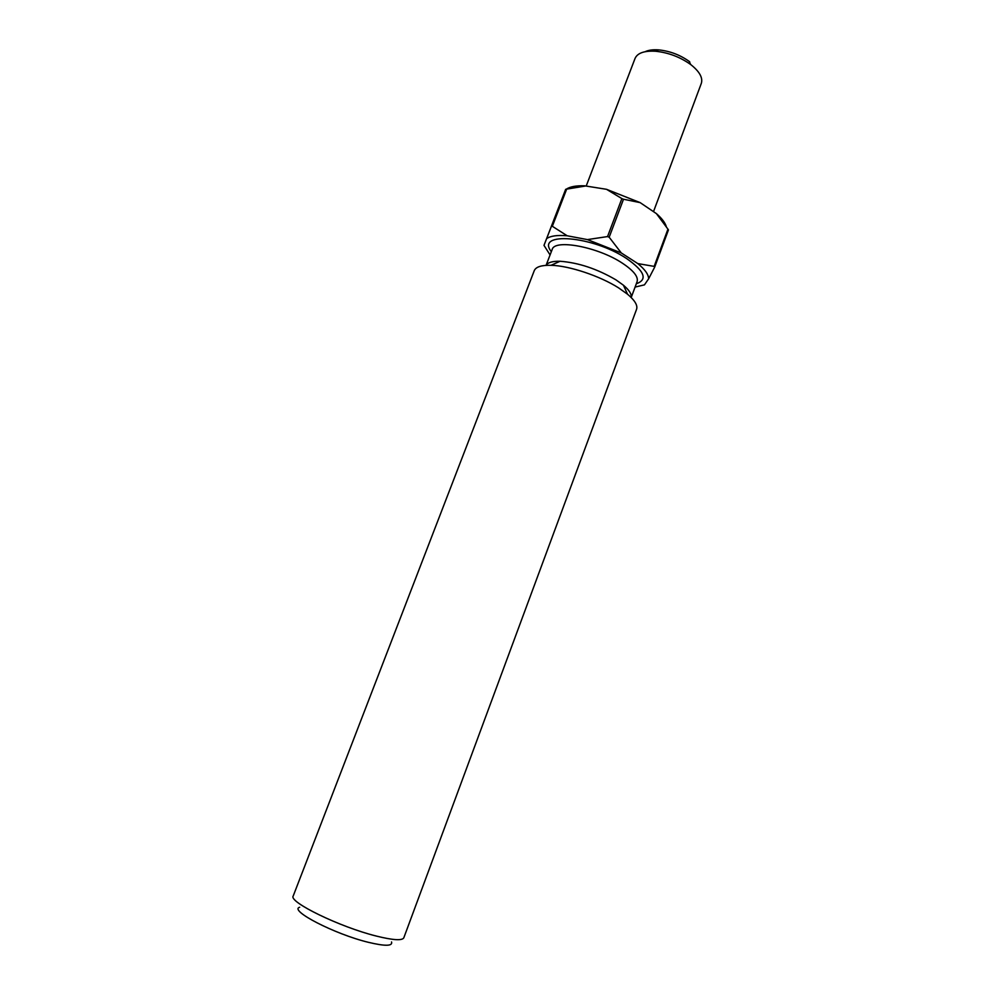 <?xml version="1.0" encoding="UTF-8"?>
<svg xmlns="http://www.w3.org/2000/svg" width="995" height="995" viewBox="0 0 995 995"><rect width="100%" height="100%" fill="white"/><g stroke="black" fill="none" stroke-linecap="round" stroke-linejoin="round"><path stroke-width="1.49" d="M391.532 941.942C392.838 946.208 385.077 946.32 368.274 942.29C334.469 934.094 288.612 910.313 299.682 907.241M293.214 895.997C288.301 901.88 339.842 927.041 376.309 936.059C393.05 940.213 402.216 940.797 403.821 937.787L636.564 309.296C637.87 305.415 634.86 300.39 627.522 294.209L618.529 287.829C599.786 275.901 569.09 265.69 551.031 265.304C541.442 265.093 535.857 266.871 534.265 270.652L293.214 895.997M645.121 51.715C648.504 50.086 653.006 49.476 658.64 49.887C669.871 51.031 680.07 54.887 689.261 61.454L689.684 61.777M653.504 211.649L701.301 83.418C703.03 77.896 699.634 71.715 691.152 64.899L690.654 64.526C680.132 57.014 668.429 52.586 655.556 51.255C644.337 50.621 637.509 52.996 635.071 58.394L586.254 185.891M546.106 265.366C547.772 262.469 552.424 261.1 560.048 261.262C578.456 262.643 597.099 268.849 615.98 279.881L623.43 285.217C629.263 290.13 631.837 294.221 631.166 297.505M635.084 287.07L644.449 284.868L648.64 278.774C648.553 274.496 644.947 269.434 637.807 263.588L621.278 252.929L587.411 239.596L567.175 235.778C557.312 234.944 550.471 235.902 546.616 238.651L543.991 245.379L550.073 254.944M565.658 189.311L566.665 189.125L552.337 226.288L551.354 226.437L565.658 189.311L543.991 245.379M607.535 236.574L621.875 198.602L623.504 199.249L609.176 237.22L607.535 236.574L587.411 239.596M654.163 266.386L667.943 229.148L668.441 229.932L654.673 267.133L654.163 266.386L637.807 263.588M566.217 189.212C570.048 186.662 576.142 185.53 584.5 185.804L606.527 189.311L640.146 202.619L656.414 213.626C661.687 218.216 664.958 222.47 666.24 226.375M566.665 189.125L586.279 185.891M606.527 189.311L621.875 198.602M623.504 199.249L640.146 202.619M656.414 213.626L667.943 229.148M551.354 226.437L546.616 238.651M567.175 235.778L552.337 226.288M621.278 252.929L609.176 237.22M648.64 278.774L654.673 267.133M631.203 297.53L637.098 281.647C638.504 276.759 633.554 270.578 622.261 263.103C597.895 246.872 554.389 238.788 552.15 249.546L546.068 265.366M551.329 251.66C535.136 231.375 592.535 235.678 626.688 258.6C644.685 271.237 647.894 279.632 636.315 283.774M658.64 49.887L655.556 51.255M689.261 61.454L690.654 64.526M560.048 261.262L551.031 265.304M623.43 285.217L627.522 294.209"/></g></svg>
